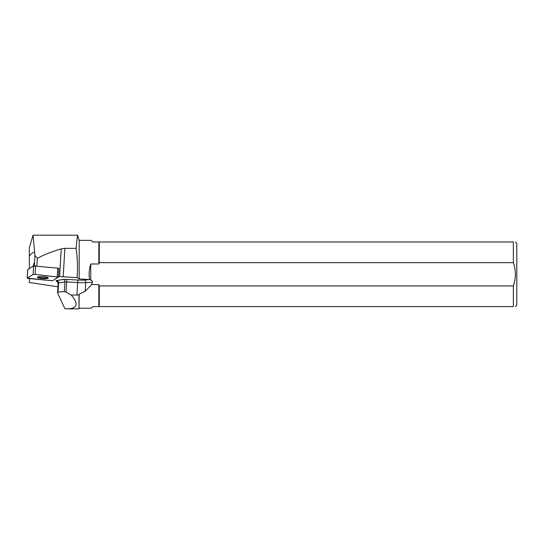 <?xml version="1.0" encoding="UTF-8"?>
<svg xmlns="http://www.w3.org/2000/svg" width="544" height="544" viewBox="0 0 544 544"><rect width="100%" height="100%" fill="white"/><g stroke="black" fill="none" stroke-linecap="round" stroke-linejoin="round"><path stroke-width="0.82" d="M27.764 269.647L33.633 265.921L57.752 268.165L58.963 268.498L58.487 276.4L59.588 276.515A14.028 2.482 -176.5 0 0 63.172 276.808L77.085 277.624C77.867 267.77 77.527 258.019 76.058 248.37L77.493 235.185L33.034 235.185L34.972 255.456L37.346 258.332C43.704 254.864 51.673 251.722 61.254 248.894L64.892 248.37L76.058 248.37M52.53 280.752L58.446 277.1L35.115 274.407L33.116 274.496L27.2 278.147L52.53 280.752M40.093 276.631A5.447 0.966 -176.5 0 0 37.386 277.297A5.447 0.966 -176.5 0 0 42.765 278.589A5.447 0.966 -176.5 0 0 48.26 277.957A5.447 0.966 -176.5 0 0 45.56 276.95A5.447 0.966 -176.5 0 0 40.093 276.631M57.861 286.81L29.349 282.486L29.349 278.603M99.294 285.94L99.294 306.612L513.359 306.612L513.359 285.94L99.294 285.94L98.858 284.594L91.616 284.594L85.197 291.339L79.172 294.161L78.982 308.815L78.982 294.977L71.257 295.052L66.035 292.074L66.647 281.928L77.663 282.594L76.908 295.12M79.172 294.161L78.982 294.977M90.134 279.725L90.746 280.072L90.746 263.996C89.141 269.103 88.747 274.298 89.556 279.589L84.612 280.078A11.825 2.094 3.5 0 1 77.819 280.044L66.803 279.378A4.4 0.782 -176.5 0 0 63.383 279.46L57.032 280.439A2.203 1.68 81.2 0 1 58.589 282.948L64.94 281.969L64.355 291.557L58.038 292.114L58.589 282.948A2.203 0.388 3.5 0 0 58.079 283.166L57.63 293.073L64.913 308.734L67.238 308.815C77.5 308.53 78.839 303.94 71.257 295.052M64.355 291.557L66.035 292.074M57.508 292.57L58.038 292.114M34.666 252.416C33.381 251.954 31.606 253.218 29.349 256.217L29.349 268.539M32.953 266.336L34.578 261.963L34.972 255.456M36.883 265.962L37.346 258.332M34.578 261.963L34.551 266.268M33.034 235.185L29.349 247.826L29.349 256.217M77.493 235.185L79.172 240.366L79.172 278.943L77.085 277.624M513.359 262.65L99.294 262.65L99.294 241.978L513.359 241.978C516.059 241.978 516.059 241.978 513.359 241.978L513.359 262.65C516.045 270.409 516.045 278.168 513.359 285.94M515.413 241.978L516.8 243.372L516.8 305.225L515.413 306.612M513.359 306.612C516.059 306.612 516.059 306.612 513.359 306.612M99.294 306.612L98.858 306.612L98.858 284.594M99.294 262.65L98.858 263.996L98.858 241.978L99.294 241.978M89.556 279.589L79.172 278.943M98.858 263.996L90.746 263.996M98.858 241.978L92.806 241.978L91.195 240.366L79.172 240.366M79.172 308.23L91.195 308.23L92.806 306.612L98.858 306.612M91.616 284.594L92.378 282.214A3.896 2.203 -3.6 0 0 90.746 280.072M58.908 268.586L58.487 276.4M37.76 276.978A5.447 0.966 -176.5 0 0 42.806 277.902A5.447 0.966 -176.5 0 0 47.933 277.59M27.254 278.079L33.109 274.496L35.115 274.407L58.392 277.168L52.537 280.752L28.424 278.508L27.254 278.079L27.771 269.504M35.632 265.826L35.115 274.407M57.229 276.746L57.752 268.165M33.116 274.496L33.633 265.921M77.819 280.044L77.663 282.594A14.028 2.482 -176.5 0 0 85.721 282.635L92.378 282.214M85.197 291.339L85.721 282.635A2.203 1.244 -93.6 0 0 84.612 280.078M59.588 276.515L61.254 248.894M63.172 276.808L64.892 248.37M58.079 283.166L57.195 281.384A2.203 2.02 -62 0 0 56.29 281.166L57.773 281.955M57.032 280.439A4.4 0.782 -176.5 0 0 56.29 281.166M63.383 279.46A2.203 1.68 81.2 0 1 64.94 281.969A2.203 0.388 3.5 0 1 66.647 281.928L66.803 279.378M27.717 269.572L27.2 278.147M58.487 276.42L58.446 277.1M67.238 308.815L78.982 308.815"/></g></svg>

